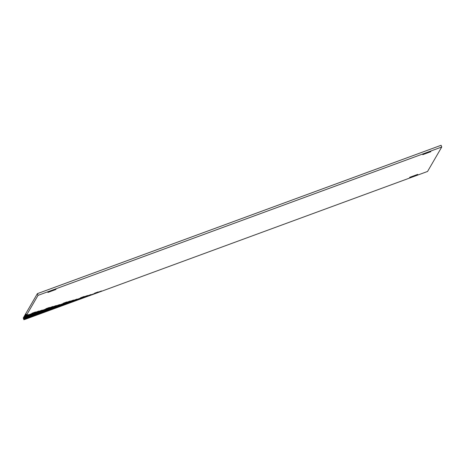 <?xml version="1.0" encoding="UTF-8"?>
<svg xmlns="http://www.w3.org/2000/svg" width="465" height="465" viewBox="0 0 465 465"><rect width="100%" height="100%" fill="white"/><g stroke="black" fill="none" stroke-linecap="round" stroke-linejoin="round"><path stroke-width="0.7" d="M422.772 154.665L430.881 151.677L422.772 154.665M31.864 313.305L35.474 311.98L31.864 313.305M28.04 315.008L31.649 313.683L28.04 315.008M35.253 312.364L38.857 311.033L35.253 312.364M94.558 293.246L98.162 291.915L94.558 293.246M97.946 292.299L101.55 290.968L97.946 292.299M31.428 314.067L35.032 312.736L31.428 314.067M38.636 311.416L42.245 310.085L38.636 311.416M45.849 308.766L49.453 307.435L45.849 308.766M80.579 297.786L84.182 296.455L80.579 297.786M83.962 296.839L87.571 295.507L83.962 296.839M87.35 295.891L90.954 294.566L87.35 295.891M90.733 294.944L94.343 293.618L90.733 294.944M27.604 315.764L31.207 314.439L27.604 315.764M34.811 313.119L38.421 311.788L34.811 313.119M42.024 310.469L45.628 309.138L42.024 310.469M49.232 307.818L52.836 306.487L49.232 307.818M63.211 303.273L66.82 301.948L63.211 303.273M66.6 302.331L70.203 301L66.6 302.331M69.983 301.384L73.586 300.053L69.983 301.384M73.371 300.437L76.975 299.105L73.371 300.437M76.754 299.489L80.358 298.158L76.754 299.489M80.137 298.542L83.747 297.211L80.137 298.542M83.526 297.594L87.129 296.269L83.526 297.594M30.986 314.822L34.596 313.491L30.986 314.822M38.2 312.172L41.804 310.841L38.2 312.172M45.407 309.521L49.011 308.19L45.407 309.521M52.615 306.871L56.224 305.54L52.615 306.871M56.003 305.924L59.607 304.598L56.003 305.924M59.386 304.976L62.996 303.651L59.386 304.976M62.775 304.034L66.379 302.703L62.775 304.034M66.158 303.087L69.767 301.756L66.158 303.087M69.547 302.14L73.15 300.809L69.547 302.14M72.929 301.192L76.533 299.861L72.929 301.192M76.318 300.245L79.922 298.914L76.318 300.245M27.162 316.525L30.771 315.194L27.162 316.525M34.375 313.875L37.979 312.544L34.375 313.875M41.583 311.225L45.192 309.893L41.583 311.225M48.796 308.574L52.4 307.243L48.796 308.574M52.179 307.627L55.783 306.301L52.179 307.627M55.562 306.679L59.171 305.354L55.562 306.679M58.95 305.738L62.554 304.406L58.95 305.738M62.333 304.79L65.943 303.459L62.333 304.79M65.722 303.843L69.326 302.512L65.722 303.843M69.105 302.895L72.709 301.564L69.105 302.895M30.551 315.578L34.154 314.247L30.551 315.578M37.758 312.928L41.368 311.597L37.758 312.928M44.971 310.277L48.575 308.946L44.971 310.277M48.354 309.33L51.958 308.004L48.354 309.33M51.743 308.382L55.347 307.057L51.743 308.382M55.126 307.441L58.73 306.11L55.126 307.441M58.509 306.493L62.118 305.162L58.509 306.493M61.897 305.546L65.501 304.215L61.897 305.546M26.726 317.281L30.33 315.95L26.726 317.281M33.933 314.631L37.543 313.3L33.933 314.631M41.147 311.98L44.75 310.649L41.147 311.98M44.53 311.033L48.133 309.702L44.53 311.033M47.918 310.085L51.522 308.76L47.918 310.085M51.301 309.144L54.905 307.813L51.301 309.144M54.684 308.196L58.294 306.865L54.684 308.196M30.109 316.334L33.718 315.003L30.109 316.334M37.322 313.683L40.926 312.352L37.322 313.683M36.898 314.171L44.315 311.405L38.816 313.829L33.497 315.392L36.875 314.102M44.094 311.788L47.697 310.463L44.094 311.788M47.477 310.841L51.08 309.516L47.477 310.841M26.29 318.037L29.894 316.706L26.29 318.037M40.269 313.491L43.873 312.166L40.269 313.491M29.673 317.089L33.277 315.758L29.673 317.089M33.056 316.142L36.665 314.811L33.056 316.142M25.848 318.792L29.452 317.461L25.848 318.792M409.601 177.374L417.704 174.387L409.601 177.374M47.872 292.444L55.98 289.457L47.872 292.444M38.014 295.38L26.522 315.183L28.26 314.631L26.395 315.404L26.087 315.944L27.824 315.386L25.959 316.159L25.645 316.7L27.383 316.142L25.517 316.915L25.209 317.456L26.947 316.898L25.081 317.671L24.767 318.211L26.505 317.653L24.639 318.432L24.331 318.967L26.069 318.409L24.203 319.188L23.889 319.722L25.627 319.17L427.562 171.457L441.75 147.004L38.014 295.38L37.374 293.648L25.883 313.457L26.522 315.183M26.395 315.404L25.941 313.608M441.75 147.004L441.111 145.278L37.374 293.648M24.203 319.188L23.564 317.456L23.25 317.996L23.889 319.722M24.639 318.432L24 316.7L23.686 317.24L24.331 318.967M25.081 317.671L24.442 315.944L24.128 316.479L24.767 318.211M25.517 316.915L24.878 315.189L24.564 315.723L25.209 317.456M25.959 316.159L25.319 314.433L25.005 314.968L25.645 316.7M25.755 313.672L25.441 314.212L26.087 315.944"/></g></svg>
